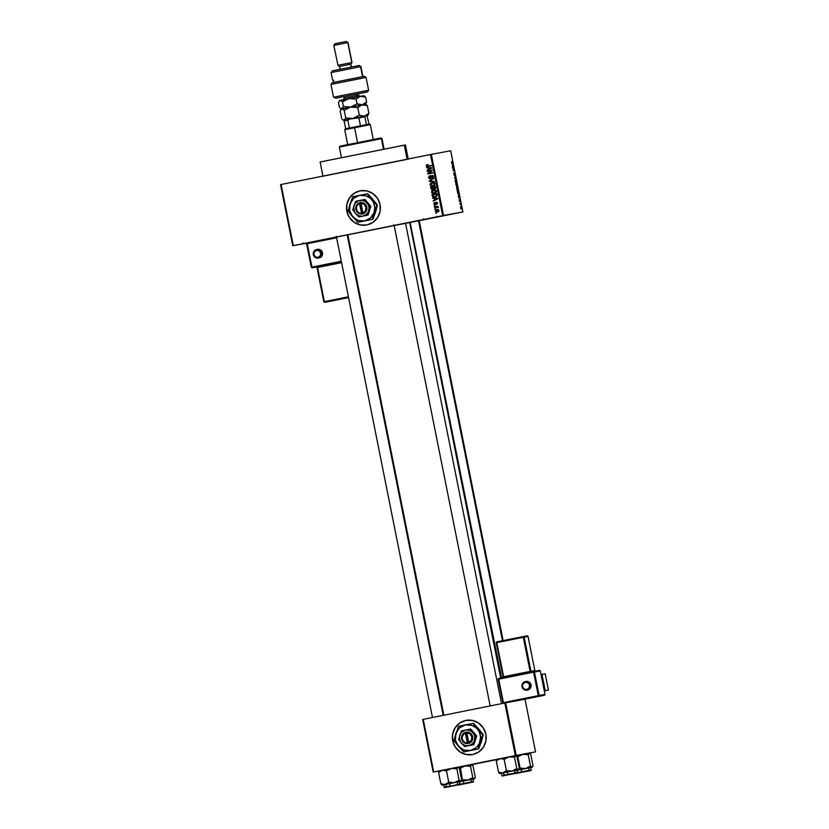 <?xml version="1.0" encoding="UTF-8"?>
<svg xmlns="http://www.w3.org/2000/svg" width="829" height="829" viewBox="0 0 829 829"><rect width="100%" height="100%" fill="white"/><g stroke="black" fill="none" stroke-linecap="round" stroke-linejoin="round"><path stroke-width="1.24" d="M436.437 217.177L453.266 213.799L436.437 217.177M422.987 219.664L439.816 216.286L422.987 219.664M302.637 243.809L319.466 240.441L302.637 243.809M466.105 720.36L466.167 720.349A17.399 16.932 -100.5 0 0 452.738 740.794L452.665 740.805A17.399 16.932 79.5 0 1 466.105 720.36A17.399 16.932 79.5 0 1 485.867 734.142L483.297 727.862L478.592 723.054L472.468 720.432L465.857 720.411L459.763 722.981L455.121 727.758L452.624 734.017L452.665 740.805L455.235 747.074L459.94 751.893L466.064 754.504L472.675 754.535L478.768 751.955L483.421 747.178L485.908 740.919L485.867 734.142A17.399 16.932 79.5 0 1 472.437 754.577A17.399 16.932 79.5 0 1 452.665 740.805L452.738 740.794A17.399 16.932 -100.5 0 0 472.468 754.577M360.356 190.774L360.283 190.794A17.399 16.932 79.5 0 1 380.045 204.566L377.485 198.297L372.781 193.478L366.656 190.867L360.045 190.836L353.952 193.416L349.299 198.193L346.812 204.442L346.854 211.229A17.399 16.932 79.5 0 1 360.283 190.794A17.399 16.932 -100.5 0 0 346.916 211.219A17.399 16.932 -100.5 0 0 366.646 225.001A17.399 16.932 79.5 0 1 346.854 211.229L349.413 217.509L354.118 222.317L360.242 224.939L366.864 224.96L372.957 222.39L377.599 217.602L380.086 211.354L380.045 204.566A17.399 16.932 79.5 0 1 366.615 225.001L366.677 224.991M394.656 225.353L405.288 223.229M409.671 222.524L418.966 220.701M336.968 236.928L347.6 234.804M433.754 188.266L433.059 189.033M430.904 176.504L430.634 177.997L429.795 178.328L429.111 177.344L429.899 175.81L429.007 176.225L428.935 178.411L430.893 178.473L432.002 175.997L432.966 176.784L432.334 178.214L433.287 177.655L432.945 175.686L431.691 175.603L430.904 176.504M408.272 159.168L405.433 144.951L404.283 145.148L407.091 159.22L404.283 145.148L320.129 161.997L405.402 144.951M409.65 222.441L500.685 678.039L409.65 222.441L405.536 223.229L409.65 222.441M464.623 766.006L465.722 765.789L464.623 766.006M450.945 768.535L452.043 768.317L450.945 768.535M351.755 170.318L431.339 154.36L430.479 154.526L442.696 215.654L443.546 215.488L431.339 154.36L450.686 150.774L462.903 211.913L419.215 220.68L462.903 211.913L450.686 150.774L431.339 154.36L443.546 215.488L462.903 211.913L293.3 245.633L281.083 184.504L430.479 154.526L442.696 215.654L292.772 245.747L306.823 243.146L292.772 245.747L280.554 184.608L292.772 245.747L293.3 245.633L281.083 184.504L280.554 184.608L359.89 168.691M454.541 172.836L455.111 175.054L454.489 173.261L454.427 175.675L453.732 173.427L454.396 175.22L454.541 172.836M456.51 182.649L456.033 183.033L455.463 182.162L455.494 179.572L456.51 182.649M435.266 211.198L437.38 212.089L438.914 210.462L437.836 209.519L435.691 210.058L435.266 211.198L437.38 212.089L438.914 210.462L436.831 209.571L435.266 211.198M434.583 207.468L438.282 207.354L437.546 206.877L438.013 206.307L434.489 207.022L438.178 207.758L437.546 206.877L438.013 206.307L434.583 207.468M433.816 203.934L435.266 204.773L436.251 202.867L436.935 203.198L436.655 204.431L437.432 203.084L436.044 202.421L434.873 204.38L434.728 202.608L434.209 202.856L433.816 203.934L435.173 204.794L436.054 203.561L434.987 204.369L434.323 203.861L434.728 202.608L433.816 203.934M432.272 195.872L433.36 197.095L436.075 196.774L437.132 195.665L436.842 193.571L432.002 194.546L432.272 195.872L435.059 197.095L437.152 195.571L436.842 193.571L432.002 194.546L432.272 195.872M430.8 188.515L431.93 189.644L434.914 188.971L435.671 188.059L435.36 186.142L430.52 187.116L430.8 188.515L432.489 189.613L433.557 188.753L434.665 189.033L435.639 187.551L435.36 186.142L430.52 187.116L430.8 188.515M429.349 181.261L434.469 181.706L429.868 180.898L433.836 178.504L429.256 180.815L434.469 181.706L429.868 180.898L433.836 178.504L429.349 181.261M427.422 171.603L431.298 170.826L427.899 173.997L432.738 173.023L428.769 173.354L432.168 170.183L427.329 171.157L431.298 170.826L427.795 173.51L432.738 173.023L428.769 173.354L432.168 170.183L427.422 171.603M428.686 166.453L426.407 165.095L426.21 165.873L428.033 166.577L431.225 165.468L427.236 166.194L426.78 165.779L427.526 164.598L426.21 165.458L426.935 166.629L431.318 165.914L427.08 166.163L427.526 164.598L426.407 165.095L428.178 164.474M426.655 167.81L428.189 167.914L428.5 169.479L427.225 170.639L431.774 168.225L426.562 167.344L428.189 167.914L428.5 169.479L427.225 170.639L431.681 167.748L426.655 167.81M433.463 185.862L430.976 185.883L432.8 185.986L434.945 183.737L432.044 182.504L430.479 183.282L429.971 184.732L431.577 186.038L434.355 185.292L434.966 183.851L433.981 182.598L430.479 183.282L432.707 182.38M434.945 193.292L432.458 193.312L434.292 193.416L436.427 191.178L433.536 189.934L431.826 190.867L431.463 192.173L433.059 193.478L435.836 192.722L436.458 191.395L435.66 190.131L433.536 189.934L431.961 190.722L434.189 189.82M432.759 198.318L434.282 198.421L434.593 199.986L433.318 201.136L437.867 198.722L432.665 197.841L434.282 198.421L434.593 199.986L433.318 201.136L437.774 198.245L432.759 198.318M434.323 206.183L434.924 205.592L434.323 206.183M434.945 209.281L435.546 208.69L434.945 209.281M435.795 213.54L436.396 212.949L435.795 213.54M460.261 204.089L459.732 203.716L460.572 203.561L460.82 204.991L460.572 203.561L459.732 203.716L460.261 204.089M459.587 201.665L459.152 199.468L459.421 201.188L459.494 199.478L460.002 200.649L459.608 199.924L459.587 201.665L459.96 200.442L459.515 199.468L459.473 201.219L459.152 199.468L459.587 201.665M458.416 195.343L459.421 196.183L458.561 197.83L458.416 195.343L458.561 197.83L459.421 196.183L458.416 195.343M456.748 188.857L456.717 187.302L457.442 187.281L457.784 190.452L456.789 189.053L457.691 190.494L457.929 188.639L456.976 187.002L456.748 188.857M451.494 162.567L451.66 161.52L451.815 163.033L452.769 162.919L451.805 163.406L451.66 161.52L452.085 163.52L452.862 163.375L451.504 162.588M452.323 164.836L453.328 165.676L452.468 167.334L452.323 164.836L452.468 167.334L453.328 165.676L452.323 164.836M453.577 168.132L452.655 168.308L453.712 167.634L453.276 170.204L454.282 170.484L453.131 170.691L453.577 168.132L453.131 170.691L454.282 170.484L453.276 170.204L453.712 167.634L452.655 168.308L453.577 168.132M456.023 179.168L454.582 177.955L455.38 175.955L454.675 177.686L456.023 179.168L454.675 177.686L455.38 175.955L454.582 177.955L456.023 179.168M456.655 186.525L455.753 183.81L456.903 183.603L457.276 186.09L456.655 186.525L456.903 183.603L455.753 183.81L456.655 186.525M458.427 194.173L457.245 191.24L458.385 191.033L458.427 194.173L458.385 191.033L457.245 191.24L458.427 194.173M461.245 209.063L460.737 206.545L461.245 209.063M433.712 771.965L423.204 719.354L504.82 702.982L515.327 755.582L439.256 770.949L433.184 772.068L422.676 719.468L433.184 772.068L535.544 751.841L525.026 699.23L505.68 702.816L516.187 755.416L515.327 755.582L504.82 702.982L422.676 719.468L423.204 719.354L433.712 771.965M535.016 751.944L516.187 755.416L505.68 702.816L504.82 702.982L525.026 699.23L535.544 751.841L535.016 751.944M496.778 759.613L471.784 764.628L499.928 758.69L503.099 758.949L504.156 759.343L506.415 770.659L502.768 772.908L507.047 772.048L506.415 770.659L502.768 772.908L498.54 772.255L496.281 760.939L499.928 758.69L509.058 756.856L513.182 756.939L514.54 757.281L516.799 768.597L511.897 771.074L506.415 770.659L504.156 759.343L507.711 757.24L515.493 755.602L517.037 756.815L519.296 768.131L518.332 769.809L516.799 768.597L514.54 757.281L515.628 755.582M508.602 756.96L509.721 756.742L508.602 756.96M522.28 754.431L523.4 754.214L522.28 754.431M394.158 225.467L347.848 234.773M336.47 237.021L347.838 234.752M409.775 222.504L419.205 220.649M490.167 705.925L394.148 225.426L490.167 705.925L394.148 225.426L393.443 225.581L406.241 223.022L405.526 223.177L501.535 703.645L405.526 223.156M347.185 234.908L394.998 225.301M501.566 677.863L410.117 222.39M320.129 161.997L322.968 176.214L407.122 159.365M321.279 161.8L320.512 161.945M451.65 163.137L452.769 162.919L451.66 163.147M452.489 164.971L453.162 165.499L452.603 166.256L452.354 164.992L452.738 166.225L453.162 165.499L452.489 164.971M452.572 167.872L453.712 167.634L452.572 167.872M453.048 170.246L454.199 170.028L453.048 170.256M453.94 172.753L454.458 175.675L454.437 173.416L454.934 175.458L455.007 174.028L454.437 172.795L454.365 175.22L453.94 172.753M455.494 179.572L455.266 181.427L456.199 183.064L456.447 181.209L455.494 179.572M456.313 181.24L455.701 182.691L455.577 180.028L456.313 181.24L455.183 180.1L455.867 182.525L456.313 181.24M455.763 183.831L456.903 183.603L455.763 183.831M457.048 185.033L456.82 185.893L456.385 184.173L456.924 185.779L457.059 185.043M455.981 184.245L456.561 186.079L455.981 184.245M457.795 188.67L457.183 190.121L457.059 187.458L457.795 188.67L456.665 187.541L457.349 189.955L457.795 188.67M457.245 191.261L458.385 191.033L457.245 191.261M458.51 192.328L457.909 193.81L457.463 191.675L458.344 191.509L458.51 192.307L458.344 191.509L457.328 191.696L458.105 193.665L458.51 192.307M458.582 195.468L459.256 195.996L458.696 196.753L458.447 195.499L458.831 196.732L459.256 195.996L458.582 195.468M459.929 201.53L459.96 200.442L459.929 201.53M459.732 203.727L460.572 203.561L459.732 203.727M461.297 207.747L461.142 208.618L460.551 207.903L460.82 207.001L460.851 208.411L461.307 207.789M427.899 166.132L427.236 166.194M427.588 164.65L426.842 165.541M426.956 166.018L428.147 166.536M427.837 170.308L427.132 170.163L429.121 169.199L427.837 170.308M428.873 167.935L427.318 167.696L428.873 167.935M430.935 167.976L429.432 167.831L430.935 167.976M428.78 167.955L431.733 168.028L429.028 169.209L429.691 169.095L429.028 169.209L428.78 167.955L431.235 168.121L429.028 169.209L428.78 167.955M428.075 171.479L427.329 171.157L432.168 170.194L428.075 171.479M429.422 173.23L432.645 172.587L429.422 173.23M428.552 173.862L427.795 173.51L431.95 170.712L428.552 173.862M429.899 175.81L428.562 177.644L430.241 178.763L431.536 176.235L432.945 176.691L432.334 178.214L433.505 176.567L431.93 175.541L430.147 178.318L429.132 177.572L429.899 175.81M430.904 178.649L429.215 177.52L430.552 175.696M429.785 177.447L430.8 178.194M431.36 176.909L430.831 177.002L431.36 176.909M431.494 176.888L432.583 175.416M433.557 177.147L432.178 177.779L433.598 176.567L432.189 176.121M433.515 176.587L432.945 176.691L433.515 176.587M429.961 175.903L429.173 177.199M429.412 178.059L430.624 178.681M432.655 175.872L433.287 175.997M432.344 175.489L431.64 176.142M434.437 181.52L430.002 181.136L434.437 181.52M429.971 184.732L431.629 185.758L430.634 184.618L431.132 183.168L429.971 184.732M432.489 182.432L430.634 184.017M430.759 184.991L433.235 185.903M434.924 184.463L433.526 185.375M432.956 182.805L434.717 183.136M432.127 182.96L434.945 183.758L433.38 185.406L430.655 184.94L430.769 183.706L432.127 182.96L434.375 183.862L433.785 185.116L432.728 185.53L430.541 184.618L432.22 182.94M433.38 185.406L435.038 183.737L432.79 182.836M431.256 187.437L430.52 187.116L435.36 186.152L431.256 187.437M435.329 188.919L433.557 188.753L433.152 189.489L431.453 188.39M431.64 188.95L432.862 189.53M434.209 188.629L435.028 188.95M435.152 188.484L433.743 188.318L433.432 187.002L435.453 186.608L434.5 188.597L435.691 187.375M431.173 187.458L433.443 187.012L433.049 188.007L433.619 187.903L432.396 189.157L431.515 188.867L431.173 187.458L432.873 187.116L433.007 188.753L431.909 189.157L431.173 187.458M434.883 186.712L435.059 188.214L433.971 188.546L433.432 187.002L434.883 186.712M431.463 192.173L433.111 193.198L432.116 192.048L432.614 190.597L431.463 192.173M433.971 189.862L432.116 191.447M432.241 192.421L434.717 193.333M436.417 191.893L435.007 192.805M434.873 192.836L435.93 192.432L434.209 192.96L432.023 192.048L433.619 190.39L435.867 191.292L435.266 192.546L435.93 192.432L436.52 191.167L434.272 190.266L436.199 190.577M433.619 190.39L436.427 191.188L434.054 192.991L432.013 191.976L433.702 190.38M434.323 190.255L433.681 190.38L434.323 190.255M432.748 194.867L432.002 194.546L436.842 193.582L432.748 194.867M435.712 196.97L432.925 195.748M433.152 196.369L435.505 197.012M437.173 195.603L435.474 196.546L437.215 195.489M434.976 196.639L433.111 196.38L432.655 194.888L436.365 194.141L436.458 195.841L434.976 196.639L433.754 196.691L432.655 194.888L436.935 194.038L436.365 194.141L437.101 194.836L436.562 195.603L437.163 195.499L435.557 196.535M433.93 200.815L433.225 200.659L435.215 199.696L433.93 200.815M434.966 198.442L433.412 198.193L434.966 198.442M437.028 198.473L435.536 198.338L437.028 198.473M434.873 198.452L437.836 198.525L435.132 199.716L435.785 199.592L435.132 199.716L434.873 198.452L437.329 198.618L435.132 199.716L434.873 198.452M435.826 204.68L434.469 203.81L435.38 202.483M434.976 203.747L435.65 204.245L434.987 204.369L436.064 203.468M437.163 203.872L437.608 203.178L436.406 202.804L437.463 203.209L436.655 204.431L437.453 203.188L436.251 202.369L435.391 203.696L436.904 202.245M436.075 203.364L437.266 202.69M436.8 202.887L436.707 203.447M434.79 202.794L434.458 203.364M434.634 204.245L435.598 204.711M436.696 202.307L436.106 203.146M436.044 203.582L435.65 204.245M434.976 206.048L434.241 205.727L434.976 206.048M435.235 207.343L434.489 207.022L438.013 206.317L435.235 207.343M438.24 207.623L437.639 207.727L438.24 207.623M438.272 207.271L437.639 207.395L438.272 207.271M437.785 206.929L437.142 207.043L437.785 206.929M436.406 207.105L437.142 207.043M437.805 206.918L437.07 206.981M435.598 209.146L434.852 208.825L435.598 209.146M438.033 211.965L435.919 211.074L437.494 209.447M437.339 209.488L435.93 210.597M436.147 211.571L437.722 212.017M438.883 211.053L438.116 211.468M437.246 211.644L435.919 211.405L435.95 210.493L438.914 210.462L437.246 211.644L435.774 211.105L437.588 209.903L438.406 210.556L437.246 211.644L437.909 211.519L439.059 210.431L437.588 209.903L438.748 210.006M436.396 212.949L435.712 213.094L436.406 212.96M360.107 190.825L356.936 191.8M354.014 193.395L349.372 198.183L346.874 204.431M346.574 207.82L347.9 214.483M349.486 217.488L354.19 222.307L360.314 224.918M465.929 720.401L462.748 721.375M459.836 722.971L455.183 727.748L452.696 734.007M452.385 737.395L453.722 744.059M455.308 747.064L460.002 751.882L466.136 754.494M339.9 146.982L381.402 138.65L380.563 138.08L341.185 145.935L381.081 137.997M384.107 149.22L381.972 138.557L381.122 137.987L381.972 138.557L381.402 138.65L383.506 149.199L381.402 138.65L339.32 147.075L339.89 146.225M457.909 767.333L460.199 766.877L462.416 779.706L460.147 768.39L459.028 767.975L460.147 768.39L465.048 765.903L460.199 766.877L460.147 768.39L465.048 765.903L470.53 766.328L472.789 777.643L467.888 780.12L462.416 779.706L458.758 781.954L474.333 778.856L472.789 777.643L470.53 766.328L471.494 764.639L473.027 765.861L475.286 777.177L473.027 765.861L472.209 764.929M467.245 783.26L458.385 785.011L467.245 783.26M470.924 779.571L473.017 779.125L473.504 781.55L463.877 783.446L471.68 781.934M474.893 778.338L475.286 777.177L474.333 778.856L472.789 777.643L469.235 779.747L459.38 781.83L473.017 779.125L463.401 781.022L463.877 783.446L463.401 781.022L458.541 782.006M458.261 767.26L471.597 764.639M474.634 778.69L472.478 779.26M458.862 781.975L459.877 781.778M459.826 784.265L463.877 783.446M473.027 779.146L466.53 780.286L462.416 779.706L458.758 781.954M471.494 764.639L465.048 765.903L470.53 766.328L471.494 764.639M460.8 784.524L470.748 782.545L460.8 784.524M470.748 782.545L471.318 781.685L470.779 779.022M527.855 771.063L518.477 772.96L527.855 771.063M418.541 220.752L502.467 640.734L418.541 220.752M456.489 785.177L445.691 787.343L456.447 785.177M443.194 715.344L347.185 234.856L443.194 715.344M447.712 786.928L458.489 784.783L447.733 786.949M501.887 775.623L517.514 772.504L507.887 774.4L507.4 771.975L517.027 770.079L501.39 773.208L501.877 775.623L512.85 773.903L502.384 775.965L511.483 774.172L508.073 774.804L507.4 771.975L499.835 773.519L518.332 769.809L514.933 770.524L514.757 773.498L504.788 775.478L514.768 773.478M504.799 775.488L503.949 774.918L503.514 772.763M348.315 128.308L345.372 128.868L349.392 128.029L347.828 120.215L349.361 119.158L364.884 116.806L366.449 124.63L364.884 116.806L365.143 116.019L366.967 115.687L369.06 124.122L370.314 124.619L354.574 127.718L354.594 126.982L349.392 128.029L369.465 124.049L354.594 126.982L354.574 127.718L363.568 126.008M354.574 127.718L357.548 142.619L354.574 127.718L344.729 129.728L354.574 127.718M365.371 124.899L362.936 125.397M366.698 115.604L366.117 115.324L367.257 115.635L365.143 116.019L364.884 116.806L358.895 117.987L357.071 117.614L365.143 116.019L349.361 119.158L344.128 120.972L344.387 120.184L349.361 119.158L344.387 120.184L344.128 120.972L347.828 120.215L349.392 128.029L345.299 128.878L344.729 129.728L347.703 144.609M358.895 117.987L360.46 125.811L358.895 117.987M344.128 120.972L345.693 128.785L344.128 120.972M366.967 115.687L369.06 124.122M515.597 755.758L522.736 754.328L517.835 756.815L522.736 754.328L528.218 754.753L530.477 766.069L525.576 768.545L520.094 768.131L517.835 756.815L515.711 756.152L517.835 756.815L520.094 768.131L516.446 770.379L520.726 769.519L520.094 768.131L516.446 770.379M517.058 770.255L532.011 767.281L530.477 766.069L528.218 754.753L529.171 753.064L530.715 754.286L532.974 765.602L532.259 767.239L530.156 767.685M517.503 772.69L530.84 770.483L516.063 773.436L525.161 771.644L521.752 772.276L521.078 769.447L517.068 770.265M532.581 766.763L532.974 765.602L530.715 754.286L529.897 753.354M529.731 753.229L522.736 754.328L529.306 753.053M528.612 767.996L516.229 770.431M516.55 770.4L517.565 770.203M532.322 767.115L521.078 769.447L521.565 771.872L529.358 770.359M521.98 772.234L529.845 770.68L521.98 772.234M530.705 767.55L531.192 769.975L521.565 771.872M525.576 768.545L532.011 767.281L530.477 766.069L525.576 768.545L520.094 768.131L520.726 769.519L525.576 768.545M515.949 755.685L524.094 754.172L528.218 754.753L529.524 753.115M439.246 771.001L438.593 772.514L442.24 770.265L446.479 770.918L451.37 768.431L446.52 769.405L446.479 770.918L451.37 768.431L456.852 768.856L459.111 780.172L454.209 782.649L448.738 782.234L445.08 784.483L440.852 783.83L442.054 785.011L440.852 783.83L438.593 772.514L440.852 783.83L445.08 784.483L460.655 781.384L459.111 780.172L456.852 768.856L457.815 767.177L459.349 768.39L461.608 779.706L459.349 768.39L458.541 767.457M457.256 782.099L459.339 781.654L459.826 784.079L444.707 787.54L458.002 784.462M442.147 785.094L459.339 781.654L449.722 783.55L450.199 785.975L449.722 783.55L442.147 785.094L454.209 782.649L448.738 782.234L446.479 770.918L448.738 782.234L446.095 784.161L441.836 784.897M461.214 780.866L461.608 779.706L460.903 781.343L458.8 781.788M439.557 770.835L457.95 767.157M441.857 770.39L441.08 770.545M443.919 784.752L446.199 784.307M443.702 784.783L444.189 787.198L450.199 785.975L444.199 787.198C444.81 787.985 442.81 787.726 453.795 785.747C461.639 783.965 458.997 785.136 459.826 784.079M460.955 781.229L459.349 781.674M459.525 780.7L459.111 780.172L454.209 782.649L460.655 781.384L459.525 780.7M445.411 770.524L446.479 770.918L446.52 769.405L442.24 770.265L445.411 770.524M438.987 771.364L438.593 772.514L442.24 770.265L439.09 771.198M457.815 767.177L451.37 768.431L456.852 768.856L457.815 767.177M511.255 774.213L503.379 775.768L511.255 774.213M518.902 769.291L519.296 768.131L517.037 756.815L516.218 755.882M496.934 759.426L496.281 760.939L498.54 772.255L499.732 773.436L498.54 772.255L502.768 772.908L499.524 773.322M499.545 758.815L498.757 758.97M497.234 759.26L500.965 758.587L504.156 759.343L509.058 756.856L514.54 757.281L515.845 755.644M518.643 769.654L516.488 770.214M501.597 773.177L503.887 772.732M517.027 770.079L517.514 772.504L515.679 772.887M511.897 771.074L518.332 769.809L516.799 768.597L511.897 771.074L506.415 770.659L507.047 772.048L511.897 771.074M501.39 773.229L499.825 773.519M516.052 755.758L499.928 758.69L496.281 760.939L496.675 759.789M333.517 97.221L335.88 98.216L367.04 91.998L368.138 90.299L333.517 97.221L368.615 90.216L367.423 91.936L358.252 93.822L367.485 91.926L335.88 98.216L348.999 95.584L335.88 98.216L333.517 97.221L330.958 84.423L333.517 97.221M360.542 66.683L362.532 76.62L360.542 66.683L331.092 72.579L360.542 66.683L358.874 65.543L360.542 66.683M359.237 65.481L360.947 66.61L362.936 76.569M351.797 62.527L350.698 64.227L351.258 67.025L350.698 64.227L339.476 66.465L350.698 64.227L351.993 62.486L347.817 42.621L351.797 62.527L337.776 65.336L351.797 62.527M346.149 41.481L347.817 42.621L333.797 45.429L347.817 42.621L346.304 41.45L334.937 43.719L346.149 41.481M333.413 80.268L332.657 80.403L333.403 80.237L333.828 82.351L333.403 80.237L332.667 80.392L333.662 80.216M367.485 91.926L368.615 90.216L366.066 77.418L330.958 84.423L360.739 78.527M366.066 77.418L364.356 76.278L332.232 82.682L359.879 77.221M332.595 70.817L358.874 65.543L332.232 70.879L331.496 72.517M332.232 82.682L330.958 84.423L332.232 82.682M337.963 65.304L333.797 45.429L335.092 43.699M339.631 66.444L340.045 69.315M344.377 98.009L356.584 95.563A1.451 1.057 -101.1 0 0 357.361 96.692M346.242 97.656L356.584 95.563L356.304 94.133L356.584 95.563L358.522 95.19L356.594 95.594M340.895 109.604L340.201 111.159L341.724 118.785L340.201 111.159L341.33 109.117L342.367 108.889L344.201 110.309L350.615 107.076L357.776 107.583L360.978 105.159L364.77 104.817L367.351 105.708L368.884 113.345L364.47 116.153L367.257 115.635L368.884 113.345L367.351 105.708L366.117 104.568M354.46 106.537L352.812 107.262L354.46 106.537M344.315 119.677L345.62 119.832L344.315 119.677M367.744 115.386L368.884 113.345L364.47 116.153L359.299 115.221L352.885 118.454L364.47 116.153L359.299 115.221L357.776 107.583L359.299 115.221L352.885 118.454L345.724 117.946L344.201 110.309L345.724 117.946L344.097 120.236L342.356 119.438M364.978 104.257L366.605 101.967L362.19 104.775L365.485 104.143L350.615 107.076L357.776 107.583L362.19 104.775L367.351 105.708L366.729 105.055M341.33 109.117L350.615 107.076L341.828 108.858L344.201 110.309L350.615 107.076L343.455 106.568L341.32 108.972L339.455 107.418L338.491 102.63L339.621 100.578L363.278 95.729M347.496 118.371L345.724 117.946L344.097 120.236L352.885 118.454L347.496 118.371M366.698 115.749L343.921 120.298L342.968 119.936M363.838 103.957L364.428 104.236L363.838 103.957M340.698 108.558L339.455 107.418L338.491 102.63L339.621 100.444L341.258 100.63L342.501 101.78L348.916 98.547L356.076 99.055L360.491 96.247L340.118 100.33L342.501 101.78L343.455 106.568L341.828 108.858L340.077 108.071M342.045 108.309L343.341 108.454L342.045 108.309M365.9 103.521L366.605 101.967L362.19 104.775L357.03 103.843L350.615 107.076L362.19 104.775L357.03 103.843L350.615 107.076L343.455 106.568L342.501 101.78L345.506 99.781L350.698 98.33L356.076 99.055L360.491 96.247L365.651 97.18L363.827 95.76M361.983 95.998L361.071 96.185M359.993 96.402L358.77 96.651M346.76 99.045L348.211 98.755L346.75 99.055M340.408 100.299L339.621 100.578M350.284 98.288L348.667 98.61M364.439 96.05L360.491 96.247L365.651 97.18L365.019 96.527M352.76 97.998L351.102 98.734L352.76 97.998M366.605 101.967L365.651 97.18L366.605 101.967M357.03 103.843L356.076 99.055L357.03 103.843M357.745 96.786A1.451 1.057 78.9 0 1 356.584 95.563L358.46 95.211M527.731 689.987L530.436 688.143L531.14 685.728L531.057 684.889L530.363 685.013L531.057 684.889A4.352 4.269 -100.3 0 0 526.094 681.448L525.399 681.573A4.352 4.269 79.7 0 1 530.363 685.013A4.352 4.269 79.7 0 1 526.954 690.132A4.352 4.269 79.7 0 1 522.001 686.692L522.55 686.578A3.627 3.554 79.7 0 1 525.327 682.319A3.627 3.554 79.7 0 1 529.524 685.179L530.363 685.013A4.352 4.269 -100.3 0 0 521.918 686.08M498.737 678.433L533.607 671.438A0.725 0.715 79.7 0 1 534.425 672.008L540.29 670.941A0.725 0.715 -100.3 0 0 539.461 670.371L533.617 671.438A0.725 0.715 79.7 0 0 533.586 671.438L538.56 696.319L512.167 701.614L538.56 696.319L538.28 695.635L539.119 695.469L534.425 672.008L533.586 671.438L533.596 672.174L540.29 670.941L544.974 694.401L539.119 695.469L534.425 672.008L533.586 671.438L498.737 678.433L498.737 679.169L533.596 672.174L538.28 695.635L503.431 702.619L498.737 679.169L533.596 672.174L533.586 671.438L498.737 678.433A0.725 0.715 -100.3 0 0 498.188 679.283L498.737 678.433L498.167 679.283L502.861 702.743L503.431 702.619L498.737 679.169L498.167 679.283L502.861 702.743L503.617 703.22M545.244 690.692L548.446 690.111L545.181 673.759L541.969 674.35L545.244 690.692L541.969 674.35L541.016 674.537L545.181 673.759L548.446 690.111L545.244 690.692M533.607 671.438L539.461 670.371L540.29 670.941L539.461 670.371A0.725 0.715 -100.3 0 0 539.451 670.371L540.29 670.941L544.985 694.401L544.415 695.251L538.56 696.319A0.725 0.715 -100.3 0 0 539.119 695.469A0.725 0.715 79.7 0 1 538.56 696.319L544.415 695.251A0.725 0.715 -100.3 0 0 544.974 694.401L502.871 702.733L503.711 703.313M525.399 681.573C522.85 682.319 521.71 684.029 521.98 686.692L522.001 686.692A4.352 4.269 -100.3 0 0 526.975 690.122A4.352 4.269 -100.3 0 0 530.363 685.013L529.524 685.179A3.627 3.554 79.7 0 1 526.747 689.427A3.627 3.554 79.7 0 1 522.55 686.578L523.534 688.433L525.358 689.427L527.41 689.22L529.006 687.894L529.596 685.884L528.985 683.873L527.389 682.536L525.327 682.319L523.068 683.852L521.98 686.692C522.726 689.189 524.384 690.339 526.954 690.132L527.658 689.997A4.352 4.269 -100.3 0 0 531.057 684.889L529.234 682.112L526.021 681.459M496.239 642.724L503.048 676.847L503.617 676.723L496.799 642.61L496.229 642.724L496.799 641.874L496.239 642.724L523.286 637.294L530.104 671.417L503.617 676.723L496.799 642.61L523.286 637.294L523.286 636.558L527.203 635.843A0.725 0.715 -100.3 0 0 527.192 635.843L528.021 636.423L534.84 670.537L530.943 671.252L524.125 637.128L528.021 636.423A0.725 0.715 -100.3 0 0 527.203 635.843L523.286 636.558A0.725 0.715 79.7 0 1 524.125 637.128L527.472 636.537M496.799 642.61L496.799 641.874L496.799 642.61M502.654 677.645A0.725 0.715 -100.3 0 0 503.058 676.837L503.638 677.448L503.617 676.723L530.104 671.417L530.125 672.132L530.943 671.252L524.125 637.128L523.286 636.558L523.286 637.294L524.125 637.128L523.286 636.558L523.286 637.294L530.104 671.417L530.943 671.252A0.725 0.715 -100.3 0 0 531.627 671.832A0.725 0.715 79.7 0 1 530.943 671.252L534.86 670.537A0.725 0.715 -100.3 0 0 535.41 671.107A0.725 0.715 79.7 0 1 534.84 670.537L528.042 636.413L534.84 670.537L535.679 671.107M527.192 635.843L528.021 636.423L527.203 635.843M524.125 637.128L523.286 637.294M534.425 672.008L533.596 672.174M503.431 702.619L502.871 702.733A0.725 0.715 79.7 0 0 503.338 703.282M519.058 700.339L544.415 695.251L544.985 694.401L544.415 695.251L544.974 694.401L540.301 670.941L539.731 671.055M313.341 254.638A4.352 4.197 -100.6 0 0 318.263 258.088A4.352 4.197 -100.6 0 0 321.569 252.99L320.688 253.166A3.627 3.492 79.4 0 1 317.973 257.404A3.627 3.492 79.4 0 1 313.839 254.544L315.341 256.855L317.973 257.404L320.191 255.881L320.688 253.166L319.186 250.855L316.554 250.296L314.336 251.829L313.839 254.544A3.627 3.492 79.4 0 1 316.554 250.296A3.627 3.492 79.4 0 1 320.688 253.166L321.569 252.99A4.352 4.197 79.4 0 1 318.253 258.088A4.352 4.197 79.4 0 1 313.341 254.638M319.248 257.902L321.901 256.068L322.512 252.814A4.352 4.197 -100.6 0 0 317.6 249.363L316.657 249.539C314.15 250.285 313.041 251.995 313.31 254.648C314.056 257.156 315.704 258.306 318.253 258.088L319.196 257.912A4.352 4.197 -100.6 0 0 322.512 252.814L321.569 252.99L322.512 252.814L320.699 250.037L317.538 249.374M316.409 267.042L341.455 261.954L312.16 267.829L307.144 243.705L336.615 237.778L306.616 243.809L311.331 267.259L312.16 267.829A0.725 0.694 79.4 0 1 312.15 267.84L311.828 267.156L312.16 267.829L316.409 267.042L312.15 267.84L311.31 267.27L311.828 267.156L311.31 267.27L306.616 243.809L307.186 242.959L311.828 267.156L341.31 261.239L311.828 267.156M336.481 237.073L307.186 242.959A0.725 0.694 -100.6 0 0 306.647 243.799L307.186 242.959L336.481 237.073L307.186 242.959M324.688 302.305L323.859 301.725L324.688 302.305L324.357 301.632L348.408 296.803L324.357 301.632L317.538 267.508L341.6 262.679L317.538 267.508L317.217 266.834L323.859 301.725L324.688 302.305L348.574 297.58L324.688 302.305A0.725 0.694 79.4 0 1 324.678 302.305L329.952 301.321A0.725 0.694 -100.6 0 0 329.963 301.321L329.134 300.74M316.657 249.539A4.352 4.197 79.4 0 1 321.569 252.99A4.352 4.197 -100.6 0 0 313.258 254.026M329.952 301.321L330.015 300.575L329.963 301.321L348.574 297.58M324.357 301.632L317.051 267.612A0.725 0.694 -100.6 0 0 316.232 267.031L317.02 267.612L323.838 301.735L324.678 302.305M360.864 203.26L362.833 213.105L365.465 210.846L365.993 207.354L364.159 204.328L360.864 203.26A5.078 4.943 79.5 0 1 362.833 213.105L363.133 213.799A5.803 5.648 -100.5 0 0 360.884 202.514L363.143 213.841L360.739 214.048L357.921 212.887L356.076 210.411L355.672 208.359L356.418 205.364L358.563 203.209L360.874 202.463L363.848 203.136L366.097 205.24L366.967 208.224L365.63 212.069L361.765 214.12L359.475 203.54L357.962 204.421L356.48 206.618L356.563 210.162L358.884 212.804L361.444 213.385A5.078 4.943 79.5 0 1 359.475 203.54L359.496 202.794A5.803 5.648 -100.5 0 0 361.755 214.069L359.475 203.54L359.485 202.742L360.874 202.463L359.485 202.742L362.086 214.048L359.817 202.68L360.874 202.473L360.864 203.26M353.952 205.706L352.812 210.006L358.77 216.939L368.055 215.084L359.268 216.835L368.055 215.084L368.687 210.877L370.895 206.38L368.055 215.084L370.895 206.38L367.123 203.064L364.936 199.447L370.895 206.38L364.936 199.447L357.568 200.908L355.641 201.302L352.812 210.006L358.77 216.939L367.548 215.177L370.387 206.483L364.428 199.54L359.755 200.473A7.969 7.762 79.5 0 1 368.687 210.877A7.969 7.762 79.5 0 1 355.506 213.519A7.969 7.762 79.5 0 1 359.755 200.473L355.641 201.302L353.693 206.711L354.377 211.789L356.232 214.265L359.848 216.1L362.884 216.11L366.47 214.296L368.304 211.841L369.06 207.799L368.263 204.794L365.589 201.685L362.781 200.483L358.77 200.742L355.444 203.022L353.952 205.706M374.034 200.68L367.693 193.737L352.812 196.711L348.19 210.949L357.931 222.296L372.304 219.416L376.936 205.177L370.428 198.38L366.117 195.82L359.548 195.354L353.662 198.318L350.045 203.913L349.651 210.649L352.605 216.711L358.097 220.473L364.656 220.939L370.542 217.975L374.169 212.379L374.781 207.343L373.464 202.421L367.693 193.737L377.433 205.084L375.578 212.12L372.801 219.322L357.931 222.296L372.801 219.322L375.993 210.473M376.936 205.177L367.195 193.82L359.548 195.354A13.046 12.694 79.5 0 1 374.169 212.379L376.936 205.177M374.169 212.379A13.046 12.694 79.5 0 1 364.656 220.939L372.304 219.416L374.169 212.379M364.656 220.939A13.046 12.694 79.5 0 1 352.605 216.711L357.931 222.296L364.656 220.939M352.605 216.711A13.046 12.694 79.5 0 1 350.045 203.913L348.19 210.949L352.605 216.711M354.346 196.4L352.812 196.711L350.045 203.913A13.046 12.694 79.5 0 1 359.548 195.354L354.346 196.4M371.838 198.11L377.433 205.084L374.946 213.695M364.428 220.897L366.076 220.68M466.675 732.836L468.644 742.68L471.286 740.421L471.815 736.919L469.981 733.903L466.675 732.836A5.078 4.943 79.5 0 1 468.644 742.68L468.955 743.364A5.803 5.648 -100.5 0 0 466.696 732.08L468.965 743.416L466.551 743.623L463.743 742.463L461.898 739.976L461.556 736.898L462.82 734.09L464.385 732.774L466.696 732.038L469.67 732.712L471.908 734.815L472.789 737.8L471.452 741.644L467.577 743.686L465.297 733.105L463.774 733.997L462.085 737.064L462.385 739.737L464.706 742.38L467.266 742.96A5.078 4.943 79.5 0 1 465.297 733.105L465.318 732.359A5.803 5.648 -100.5 0 0 467.577 743.644L465.297 733.105L465.307 732.318L466.696 732.038L465.307 732.318L467.908 743.623L465.639 732.256L466.696 732.048L466.675 732.836M459.763 735.282L458.634 739.572L464.582 746.514L473.877 744.66L465.09 746.421L473.877 744.66L474.509 740.452L476.706 735.955L473.877 744.66L476.706 735.955L472.944 732.629L470.758 729.023L476.706 735.955L470.758 729.023L466.737 729.81L461.463 730.877L458.634 739.572L464.582 746.514L473.369 744.753L476.198 736.048L470.25 729.116L465.577 730.048A7.969 7.762 79.5 0 1 474.509 740.452A7.969 7.762 79.5 0 1 461.328 743.095A7.969 7.762 79.5 0 1 465.577 730.048L461.463 730.877L459.38 737.313L460.188 741.364L462.054 743.841L465.67 745.675L468.696 745.685L472.292 743.872L474.126 741.416L474.882 737.375L474.084 734.37L471.411 731.261L467.597 729.914L464.592 730.308L461.266 732.587L459.763 735.282M479.856 730.256L473.504 723.302L458.634 726.287L454.002 740.515L463.753 751.872L478.126 748.991L482.758 734.753L476.24 727.945L471.939 725.385L465.37 724.929L459.484 727.883L455.867 733.489L455.473 740.214L458.416 746.276L463.908 750.048L470.478 750.514L476.364 747.551L479.359 743.53L480.602 736.908L479.286 731.997L473.504 723.302L483.255 734.66L481.39 741.696L478.623 748.898L463.753 751.872L478.623 748.898L481.815 740.048M482.758 734.753L473.007 723.396L465.37 724.929A13.046 12.694 79.5 0 1 479.981 741.955L482.758 734.753M479.981 741.955A13.046 12.694 79.5 0 1 470.478 750.514L478.126 748.991L479.981 741.955M470.478 750.514A13.046 12.694 79.5 0 1 458.416 746.276L463.753 751.872L470.478 750.514M458.416 746.276A13.046 12.694 79.5 0 1 455.867 733.489L454.002 740.515L458.416 746.276M460.168 725.976L458.634 726.287L455.867 733.489A13.046 12.694 79.5 0 1 465.37 724.929L460.168 725.976M477.659 727.686L483.255 734.66L480.768 743.271M470.24 750.473L471.888 750.255M436.769 216.359L436.199 217.208M423.329 218.846L422.759 219.695M302.979 242.99L302.409 243.85M394.013 224.732L393.443 225.581M336.325 236.306L335.755 237.156M427.816 166.152L428.469 166.028M341.455 157.738L339.32 147.075M460.789 784.535L459.94 783.965L459.37 784.814M459.494 781.747L459.94 783.965M473.504 781.55C472.675 782.607 475.318 781.436 467.473 783.218C456.478 785.198 458.489 785.457 457.867 784.669M468.188 766.048L468.758 765.198M528.467 767.447L528.995 770.11L528.425 770.97M419.205 220.628L503.12 640.599M517.182 770.172L517.628 772.39L518.477 772.96M445.826 784.275L446.261 786.493L447.121 787.063M336.46 237.001L432.479 717.499M347.838 234.731L443.847 715.22M457.1 781.55L457.639 784.213L457.069 785.073M373.288 139.49L370.314 124.619M525.876 754.473L526.446 753.623M515.545 773.094C516.166 773.882 514.167 773.623 525.161 771.644C529.638 770.949 531.648 770.39 531.192 769.975M517.628 772.39L517.058 773.239M446.261 786.493L445.691 787.343M454.51 768.576L455.08 767.727M512.198 757.001L512.768 756.152M501.877 775.623C502.498 776.41 500.488 776.151 511.483 774.172C515.959 773.478 517.97 772.918 517.514 772.504M503.949 774.918L503.379 775.768M346.304 41.45L348.014 42.59L351.993 62.486L350.854 64.196L351.423 67.035M332.657 80.403L331.092 72.579M337.776 65.336L339.476 66.465M343.258 99.718L344.304 98.029L344.014 96.578M360.138 96.34L358.522 95.19L358.232 93.75M340.667 108.537L341.32 108.972L340.906 109.604M365.485 104.143L366.138 104.578M342.937 119.915L343.589 120.35M367.765 115.521L368.18 114.899M502.509 677.687L503.048 676.847L496.229 642.724L496.799 641.874L523.296 636.558"/></g></svg>
